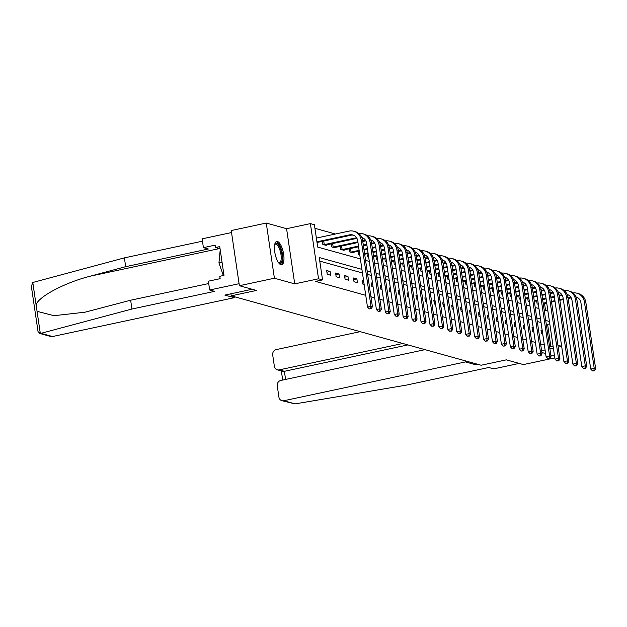 <?xml version="1.0" encoding="UTF-8"?>
<svg xmlns="http://www.w3.org/2000/svg" width="627" height="627" viewBox="0 0 627 627"><rect width="100%" height="100%" fill="white"/><g stroke="black" fill="none" stroke-linecap="round" stroke-linejoin="round"><path stroke-width="0.94" d="M277.487 241.481A11.929 4.177 77.9 0 0 276.711 241.442A11.929 4.177 77.9 0 0 274.908 252.924A11.929 4.177 77.9 0 0 280.92 264.743A11.929 4.177 77.9 0 0 281.695 264.774A11.929 4.177 77.9 0 0 283.49 253.292A11.929 4.177 77.9 0 0 277.487 241.481M554.809 357.876L523.404 364.585L506.35 359.851L481.128 365.235L231.222 295.842L256.443 290.45L239.381 285.716L231.238 230.54L266.256 223.055L274.407 278.231L294.721 283.874L318.54 278.788L310.389 223.612L314.401 224.725L317.701 247.093L360.376 258.943M294.721 283.874L286.578 228.698L266.256 223.055M286.578 228.698L310.389 223.612M335.437 234.012L314.926 228.314M239.381 285.716L274.407 278.231M230.924 293.797L231.222 295.842M545.537 310.365L544.534 303.57M317.074 242.853L317.254 242.445M322.364 241.356L322.819 244.452L326.252 245.4L326.181 244.922M331.291 243.832L331.746 246.928L335.186 247.884L335.116 247.406M340.218 246.317L340.68 249.405L344.113 250.361L344.043 249.883M349.153 248.794L349.607 251.889L353.04 252.838L352.97 252.367M358.08 251.27L358.534 254.366L359.749 254.703M367.007 253.755L367.469 256.851L368.684 257.188M375.941 256.231L376.396 259.327L377.611 259.664M384.868 258.708L385.323 261.804L386.538 262.141M393.795 261.193L394.258 264.288L395.465 264.625M402.73 263.669L403.185 266.765L404.399 267.102M411.657 266.154L412.111 269.242L413.326 269.579M420.584 268.63L421.046 271.726L422.253 272.063M429.519 271.107L429.973 274.203L431.188 274.54M438.445 273.591L438.9 276.687L440.115 277.024M447.372 276.068L447.827 279.164L449.042 279.501M456.299 278.545L456.762 281.641L457.976 281.978M465.234 281.029L465.689 284.125L466.903 284.462M474.161 283.506L474.615 286.602L475.83 286.939M483.088 285.99L483.55 289.078L484.757 289.415M492.023 288.467L492.477 291.563L493.692 291.9M500.949 290.944L501.404 294.039L502.619 294.377M509.876 293.428L510.339 296.524L511.546 296.861M518.811 295.905L519.266 299.001L520.481 299.338M527.738 298.389L528.193 301.477L529.407 301.814M536.665 300.866L537.127 303.962L538.334 304.299M361.92 269.383L319.245 257.532L322.544 279.901L315.538 281.398L365.753 295.341M370.949 296.783L374.68 297.817M379.876 299.259L383.606 300.302M388.811 301.744L392.541 302.778M397.737 304.22L401.468 305.255M406.664 306.697L410.395 307.739M415.599 309.182L419.33 310.216M424.526 311.658L428.257 312.693M433.453 314.143L437.184 315.177M442.38 316.619L446.118 317.654M451.315 319.096L455.045 320.138M460.242 321.58L463.972 322.615M469.168 324.057L472.899 325.092M478.103 326.534L481.834 327.576M487.03 329.018L490.761 330.053M495.957 331.495L499.688 332.529M504.892 333.979L508.622 335.014M513.819 336.456L517.549 337.491M522.746 338.933L526.476 339.975M531.68 341.417L535.411 342.452M540.607 343.894L544.338 344.928M549.534 346.378L550.906 346.755L547.606 324.386L546.235 324.01M541.038 322.56L537.3 321.526M532.104 320.083L528.373 319.049M523.177 317.607L519.446 316.564M514.25 315.122L510.519 314.088M505.315 312.646L501.584 311.611M496.388 310.169L492.657 309.127M487.461 307.685L483.731 306.65M478.526 305.208L474.796 304.173M469.599 302.723L465.869 301.689M460.673 300.247L456.942 299.212M451.738 297.77L448.007 296.728M442.811 295.286L439.08 294.251M433.884 292.809L430.153 291.774M424.957 290.325L421.219 289.29M416.022 287.848L412.292 286.813M407.095 285.371L403.365 284.337M398.169 282.887L394.438 281.852M389.234 280.41L385.503 279.376M380.307 277.933L376.576 276.891M371.38 275.449L367.649 274.414M362.445 272.972L319.77 261.122M321.479 272.674L320.93 268.952M327.223 274.273L330.656 275.229L330.108 271.499L326.675 270.543L327.223 274.273M336.15 276.75L339.591 277.706L339.035 273.975L335.602 273.027L336.15 276.75M345.085 279.234L348.518 280.183L347.969 276.46L344.529 275.504L345.085 279.234M354.012 281.711L357.445 282.667L356.896 278.937L353.463 277.98L354.012 281.711M363.605 280.802L362.39 280.465L362.939 284.188L364.154 284.525M372.532 283.279L371.317 282.942L371.874 286.672L373.081 287.009M381.459 285.755L380.252 285.418L380.801 289.149L382.015 289.486M390.394 288.24L389.179 287.903L389.728 291.633L390.942 291.963M399.321 290.716L398.106 290.379L398.662 294.11L399.869 294.447M408.248 293.201L407.041 292.864L407.589 296.587L408.804 296.924M417.182 295.678L415.967 295.341L416.516 299.071L417.731 299.408M426.109 298.154L424.894 297.817L425.443 301.548L426.658 301.885M435.036 300.639L433.821 300.302L434.378 304.024L435.593 304.361M443.971 303.115L442.756 302.778L443.305 306.509L444.519 306.846M452.898 305.6L451.683 305.263L452.232 308.986L453.446 309.323M461.825 308.076L460.61 307.739L461.166 311.47L462.373 311.807M470.759 310.553L469.545 310.216L470.093 313.947L471.308 314.284M479.686 313.038L478.472 312.701L479.02 316.423L480.235 316.76M488.613 315.514L487.398 315.177L487.955 318.908L489.162 319.245M497.54 317.991L496.333 317.654L496.882 321.385L498.097 321.722M506.475 320.475L505.26 320.138L505.809 323.861L507.024 324.198M515.402 322.952L514.187 322.615L514.736 326.346L515.95 326.683M524.329 325.437L523.122 325.099L523.67 328.822L524.885 329.159M533.263 327.913L532.049 327.576L532.597 331.307L533.812 331.644M542.19 330.39L540.976 330.053L541.524 333.783L542.739 334.12M541.877 352.507L545.608 353.542M550.804 354.992L554.542 356.026M541.61 350.712L545.082 349.968M549.91 348.941L553.382 348.197M558.218 347.162L561.682 346.425M561.667 346.3L557.936 345.265M550.906 346.755L553.1 346.284M322.544 279.901L318.54 278.788M365.572 260.385L369.303 261.42M374.507 262.87L378.238 263.904M383.434 265.346L387.165 266.381M392.361 267.823L396.092 268.865M401.296 270.308L405.026 271.342M410.223 272.784L413.953 273.819M419.149 275.269L422.88 276.303M428.076 277.745L431.815 278.78M437.011 280.222L440.742 281.264M445.938 282.706L449.669 283.741M454.865 285.183L458.596 286.218M463.8 287.66L467.53 288.702M472.727 290.144L476.457 291.179M481.654 292.621L485.384 293.655M490.588 295.105L494.319 296.14M499.515 297.582L503.246 298.617M508.442 300.059L512.173 301.101M517.377 302.543L521.108 303.578M526.304 305.02L530.034 306.054M535.231 307.496L538.961 308.539M544.158 309.981L547.896 311.016M549.432 321.455L545.702 320.421M540.505 318.978L536.775 317.936M531.578 316.494L527.848 315.459M522.644 314.017L518.913 312.983M513.717 311.533L509.986 310.498M504.79 309.056L501.059 308.022M495.855 306.579L492.124 305.537M486.928 304.095L483.198 303.06M478.001 301.618L474.271 300.584M469.067 299.134L465.336 298.099M460.14 296.657L456.409 295.623M451.213 294.181L447.482 293.146M442.286 291.696L438.547 290.662M433.351 289.219L429.62 288.185M424.424 286.743L420.693 285.7M415.497 284.258L411.767 283.224M406.562 281.782L402.832 280.747M397.636 279.297L393.905 278.263M388.709 276.82L384.978 275.786M379.774 274.344L376.043 273.301M370.847 271.859L367.116 270.825M547.606 324.386L549.801 323.916M326.918 272.181L330.108 271.499M335.845 274.657L339.035 273.975M344.772 277.142L347.969 276.46M353.706 279.618L356.896 278.937M362.633 282.095L363.762 281.86M371.56 284.58L372.689 284.337M380.487 287.056L381.616 286.813M389.422 289.541L390.55 289.298M398.349 292.017L399.477 291.774M407.276 294.494L408.404 294.259M416.21 296.979L417.339 296.736M425.137 299.455L426.266 299.212M434.064 301.932L435.193 301.697M442.999 304.416L444.128 304.173M451.926 306.893L453.055 306.65M460.853 309.377L461.981 309.135M469.788 311.854L470.908 311.611M478.714 314.331L479.843 314.096M487.641 316.815L488.77 316.572M496.568 319.292L497.697 319.049M505.503 321.776L506.632 321.533M514.43 324.253L515.559 324.01M523.357 326.73L524.486 326.495M532.292 329.214L533.42 328.971M541.219 331.691L542.347 331.448M316.925 241.81L349.592 234.835A7.649 7.046 105.5 0 1 352.735 234.921A7.649 7.046 105.5 0 1 357.696 240.792L367.485 307.073L370.988 306.329L361.199 240.047A11.466 10.565 -74.5 0 0 353.761 231.238A11.466 10.565 -74.5 0 0 349.043 231.104L316.369 238.088M317.019 242.492L351.026 235.227A7.649 7.046 105.5 0 1 353.44 235.164M370.651 308.609L369.248 308.907L371.223 308.766L370.651 308.609L370.988 306.329L372.414 306.721L362.625 240.439A11.466 10.565 -74.5 0 0 355.195 231.637L353.761 231.238M372.414 306.721L371.223 308.766M369.248 308.907L367.485 307.073M274.767 244.248A10.322 3.613 -102.1 0 1 274.861 244.099A10.322 3.613 -102.1 0 1 280.684 249.248A10.322 3.613 -102.1 0 1 281.304 262.603A10.322 3.613 -102.1 0 1 278.78 263.003M278.6 262.768A9.554 3.347 77.9 0 0 279.376 262.846A9.554 3.347 77.9 0 0 280.363 262.062A9.554 3.347 77.9 0 0 280.261 251.215A9.554 3.347 77.9 0 0 275.386 244.154A9.554 3.347 77.9 0 0 274.704 244.538M281.006 264.759A11.85 4.146 77.9 0 0 281.782 263.975A11.85 4.146 77.9 0 0 281.829 251.168A11.85 4.146 77.9 0 0 276.084 241.74M220.21 249.812L218.948 262.948L223.33 275.535M222.052 262.282L218.948 262.948M131.944 309.017L214.591 291.359L209.669 289.987L208.368 281.194L220.14 278.678L219.787 276.288L223.988 275.394L219.74 246.615L215.531 247.508L215.179 245.126L203.414 247.641L208.336 249.005L125.69 266.671L124.389 257.869L33.693 282.244L32.808 282.62L31.35 286.288L38.051 331.667L40.324 333.509L131.944 309.017L130.643 300.215L208.713 283.537M125.69 266.671L90.453 276.139C65.349 282.401 38.302 296.673 36.084 304.816L37.048 311.313L53.993 315.695L85.029 312.191L130.643 300.215M203.414 247.641L202.113 238.84L231.535 232.554L239.083 283.702L209.669 289.987M124.389 257.869L202.458 241.183M252.156 289.266L224.85 295.098L234.232 297.707L52.543 336.534A4.585 4.224 105.5 0 1 50.654 336.48L39.579 333.399M234.232 297.707L234.075 296.634M215.531 247.508L220.053 248.77M295.09 403.882L281.907 400.692A4.585 4.224 -74.5 0 0 283.788 400.747L295.09 403.882L406.116 385.158L488.77 367.493L493.692 368.864L519.18 363.417M360.204 331.659L276.241 349.6A4.585 4.224 -74.5 0 0 272.698 354.968L274.367 366.301A4.585 4.224 -74.5 0 0 279.234 369.883L284.384 371.309L282.667 371.302L277.346 369.828M402.777 343.478L279.234 369.883M425.004 349.654L280.794 380.464A4.585 4.224 -74.5 0 0 277.252 385.84L278.929 397.173A4.585 4.224 -74.5 0 0 281.907 400.692M465.32 360.846L465.477 361.92L283.788 400.747M474.71 363.456L474.866 364.53L465.477 361.92M476.967 364.083L474.866 364.53M407.926 344.913L284.384 371.309L285.583 379.445M323.736 241.058L324.261 244.632L356.544 237.735M324.261 244.632L323.751 244.71M325.327 245.141L356.912 238.362M361.755 237.429A7.649 7.046 105.5 0 1 366.623 243.268L376.412 309.55L379.915 308.805L370.126 242.524A11.466 10.565 -74.5 0 0 362.688 233.714A11.466 10.565 -74.5 0 0 358.722 233.456M361.826 237.578A7.649 7.046 105.5 0 1 362.375 237.641M379.578 311.086L378.183 311.384L380.15 311.243L379.578 311.086L379.915 308.805L381.349 309.205L371.56 242.923A11.466 10.565 -74.5 0 0 364.122 234.114L362.688 233.714M381.349 309.205L380.15 311.243M378.183 311.384L376.412 309.55M332.663 243.542L333.188 247.109L357.852 241.842M362.68 240.807L365.47 240.212M333.188 247.109L332.678 247.187M334.254 247.626L357.954 242.524M362.782 241.489L365.839 240.839M370.69 239.906A7.649 7.046 105.5 0 1 375.557 245.753L385.346 312.034L388.842 311.282L379.061 245A11.466 10.565 -74.5 0 0 371.623 236.199A11.466 10.565 -74.5 0 0 367.657 235.932M370.753 240.055A7.649 7.046 105.5 0 1 371.302 240.117M388.513 313.571L387.11 313.868L389.085 313.727L388.513 313.571L388.842 311.282L390.276 311.682L380.487 245.4A11.466 10.565 -74.5 0 0 373.049 236.591L371.623 236.199M390.276 311.682L389.085 313.727M387.11 313.868L385.346 312.034M341.59 246.019L342.123 249.593L358.479 246.097M363.315 245.063L366.779 244.318M371.615 243.292L374.405 242.696M342.123 249.593L341.605 249.664M343.181 250.102L358.581 246.779M363.409 245.745L366.881 245M371.717 243.974L374.774 243.315M379.617 242.383A7.649 7.046 105.5 0 1 384.484 248.229L394.273 314.511L397.777 313.766L387.988 247.485A11.466 10.565 -74.5 0 0 380.55 238.675A11.466 10.565 -74.5 0 0 376.584 238.409M379.68 242.539A7.649 7.046 105.5 0 1 380.228 242.602M397.44 316.047L396.037 316.345L398.012 316.204L397.44 316.047L397.777 313.766L399.203 314.158L389.414 247.877A11.466 10.565 -74.5 0 0 381.976 239.075L380.55 238.675M399.203 314.158L398.012 316.204M396.037 316.345L394.273 314.511M350.524 248.504L351.049 252.07L359.106 250.353M363.942 249.319L367.406 248.574M372.242 247.54L375.706 246.803M380.542 245.768L383.332 245.173M351.049 252.07L350.54 252.148M352.115 252.587L359.208 251.035M364.044 250.001L367.508 249.256M372.344 248.221L375.808 247.485M380.644 246.45L383.7 245.8M388.544 244.867A7.649 7.046 105.5 0 1 393.411 250.714L403.2 316.996L406.704 316.243L396.915 249.961A11.466 10.565 -74.5 0 0 389.477 241.152A11.466 10.565 -74.5 0 0 385.511 240.893M388.615 245.016A7.649 7.046 105.5 0 1 389.155 245.079M406.367 318.524L404.964 318.829L406.939 318.688L406.367 318.524L406.704 316.243L408.138 316.643L398.349 250.361A11.466 10.565 -74.5 0 0 390.911 241.552L389.477 241.152M408.138 316.643L406.939 318.688M404.964 318.829L403.2 316.996M364.569 253.567L368.033 252.83M372.869 251.795L376.341 251.059M381.169 250.024L384.641 249.28M389.469 248.245L392.259 247.649M364.671 254.248L368.135 253.512M372.971 252.477L376.435 251.74M381.271 250.706L384.743 249.961M389.571 248.927L392.627 248.276M397.479 247.344A7.649 7.046 105.5 0 1 402.346 253.19L412.127 319.472L415.63 318.728L405.841 252.438A11.466 10.565 -74.5 0 0 398.404 243.637A11.466 10.565 -74.5 0 0 394.446 243.37M397.542 247.493A7.649 7.046 105.5 0 1 398.09 247.555M415.301 321.008L413.898 321.306L415.873 321.165L415.301 321.008L415.63 318.728L417.065 319.119L407.276 252.838A11.466 10.565 -74.5 0 0 399.838 244.036L398.404 243.637M417.065 319.119L415.873 321.165M413.898 321.306L412.127 319.472M373.496 256.051L376.968 255.307M381.796 254.28L385.268 253.535M390.104 252.501L393.568 251.764M398.404 250.729L401.194 250.134M373.598 256.733L377.07 255.988M381.898 254.962L385.37 254.217M390.198 253.183L393.67 252.446M398.506 251.411L401.554 250.761M406.406 249.828A7.649 7.046 105.5 0 1 411.273 255.667L421.062 321.949L424.565 321.204L414.776 254.923A11.466 10.565 -74.5 0 0 407.338 246.113A11.466 10.565 -74.5 0 0 403.373 245.847M406.468 249.977A7.649 7.046 105.5 0 1 407.017 250.04M424.228 323.485L422.825 323.783L424.8 323.642L424.228 323.485L424.565 321.204L425.992 321.604L416.203 255.314A11.466 10.565 -74.5 0 0 408.765 246.513L407.338 246.113M425.992 321.604L424.8 323.642M422.825 323.783L421.062 321.949M382.423 258.528L385.895 257.791M390.731 256.757L394.195 256.012M399.031 254.985L402.495 254.241M407.331 253.206L410.121 252.61M382.525 259.21L385.997 258.473M390.833 257.438L394.297 256.694M399.133 255.667L402.597 254.923M407.432 253.888L410.489 253.237M415.333 252.305A7.649 7.046 105.5 0 1 420.2 258.152L429.989 324.433L433.492 323.681L423.703 257.399A11.466 10.565 -74.5 0 0 416.265 248.598A11.466 10.565 -74.5 0 0 412.3 248.331M415.403 252.454A7.649 7.046 105.5 0 1 415.944 252.516M433.155 325.962L431.752 326.267L433.727 326.126L433.155 325.962L433.492 323.681L434.919 324.081L425.137 257.799A11.466 10.565 -74.5 0 0 417.7 248.99L416.265 248.598M434.919 324.081L433.727 326.126M431.752 326.267L429.989 324.433M391.358 261.012L394.822 260.268M399.658 259.233L403.13 258.496M407.958 257.462L411.43 256.717M416.257 255.691L419.048 255.095M391.46 261.694L394.924 260.95M399.76 259.915L403.224 259.178M408.059 258.144L411.531 257.399M416.359 256.372L419.416 255.714M424.267 254.781A7.649 7.046 105.5 0 1 429.134 260.628L438.916 326.91L442.419 326.165L432.63 259.884A11.466 10.565 -74.5 0 0 425.192 251.074A11.466 10.565 -74.5 0 0 421.234 250.808M424.33 254.938A7.649 7.046 105.5 0 1 424.879 255.001M442.082 328.446L440.687 328.744L442.654 328.603L442.082 328.446L442.419 326.165L443.853 326.557L434.064 260.276A11.466 10.565 -74.5 0 0 426.626 251.474L425.192 251.074M443.853 326.557L442.654 328.603M440.687 328.744L438.916 326.91M400.285 263.489L403.757 262.744M408.585 261.718L412.057 260.973M416.884 259.939L420.356 259.202M425.192 258.167L427.982 257.572M400.387 264.171L403.859 263.426M408.686 262.399L412.158 261.655M416.986 260.62L420.458 259.884M425.286 258.849L428.343 258.199M433.194 257.266A7.649 7.046 105.5 0 1 438.061 263.105L447.85 329.394L451.354 328.642L441.565 262.36A11.466 10.565 -74.5 0 0 434.127 253.551A11.466 10.565 -74.5 0 0 430.161 253.292M433.257 257.415A7.649 7.046 105.5 0 1 433.806 257.478M451.017 330.923L449.614 331.221L451.589 331.087L451.017 330.923L451.354 328.642L452.78 329.042L442.991 262.76A11.466 10.565 -74.5 0 0 435.553 253.951L434.127 253.551M452.78 329.042L451.589 331.087M449.614 331.221L447.85 329.394M409.212 265.966L412.684 265.229M417.519 264.194L420.983 263.45M425.819 262.423L429.283 261.678M434.119 260.644L436.909 260.048M409.313 266.647L412.785 265.911M417.613 264.876L421.085 264.132M425.921 263.105L429.385 262.36M434.221 261.326L437.278 260.675M442.121 259.743A7.649 7.046 105.5 0 1 446.988 265.589L456.777 331.871L460.281 331.119L450.492 264.837A11.466 10.565 -74.5 0 0 443.054 256.035A11.466 10.565 -74.5 0 0 439.088 255.769M442.192 259.892A7.649 7.046 105.5 0 1 442.733 259.954M459.944 333.407L458.541 333.705L460.516 333.564L459.944 333.407L460.281 331.119L461.707 331.518L451.926 265.237A11.466 10.565 -74.5 0 0 444.488 256.427L443.054 256.035M461.707 331.518L460.516 333.564M458.541 333.705L456.777 331.871M418.146 268.45L421.61 267.705M426.446 266.671L429.91 265.934M434.746 264.9L438.218 264.163M443.046 263.128L445.836 262.533M418.248 269.132L421.712 268.387M426.548 267.353L430.012 266.616M434.848 265.582L438.312 264.845M443.148 263.81L446.205 263.152M451.056 262.227A7.649 7.046 105.5 0 1 455.915 268.066L465.704 334.348L469.208 333.603L459.419 267.321A11.466 10.565 -74.5 0 0 451.981 258.512A11.466 10.565 -74.5 0 0 448.015 258.246M451.119 262.376A7.649 7.046 105.5 0 1 451.667 262.439M468.871 335.884L467.476 336.182L469.443 336.041L468.871 335.884L469.208 333.603L470.642 334.003L460.853 267.713A11.466 10.565 -74.5 0 0 453.415 258.912L451.981 258.512M470.642 334.003L469.443 336.041M467.476 336.182L465.704 334.348M427.073 270.927L430.545 270.19M435.373 269.155L438.845 268.411M443.673 267.376L447.145 266.64M451.981 265.605L454.763 265.009M427.175 271.609L430.639 270.872M435.475 269.837L438.947 269.093M443.775 268.058L447.247 267.321M452.075 266.287L455.131 265.636M459.983 264.704A7.649 7.046 105.5 0 1 464.85 270.55L474.639 336.832L478.135 336.08L468.353 269.798A11.466 10.565 -74.5 0 0 460.916 260.997A11.466 10.565 -74.5 0 0 456.95 260.73M460.046 264.853A7.649 7.046 105.5 0 1 460.594 264.915M477.805 338.361L476.402 338.666L478.377 338.525L477.805 338.361L478.135 336.08L479.569 336.48L469.78 270.198A11.466 10.565 -74.5 0 0 462.342 261.388L460.916 260.997M479.569 336.48L478.377 338.525M476.402 338.666L474.639 336.832M436 273.411L439.472 272.667M444.3 271.632L447.772 270.895M452.608 269.861L456.072 269.116M460.908 268.09L463.698 267.486M436.102 274.093L439.574 273.348M444.402 272.314L447.874 271.577M452.71 270.543L456.174 269.798M461.01 268.771L464.066 268.113M468.91 267.18A7.649 7.046 105.5 0 1 473.777 273.027L483.566 339.309L487.069 338.564L477.28 272.275A11.466 10.565 -74.5 0 0 469.842 263.473A11.466 10.565 -74.5 0 0 465.877 263.207M468.98 267.337A7.649 7.046 105.5 0 1 469.521 267.392M486.732 340.845L485.329 341.143L487.304 341.002L486.732 340.845L487.069 338.564L488.496 338.956L478.707 272.674A11.466 10.565 -74.5 0 0 471.277 263.873L469.842 263.473M488.496 338.956L487.304 341.002M485.329 341.143L483.566 339.309M444.935 275.888L448.399 275.143M453.235 274.117L456.699 273.372M461.535 272.337L465.007 271.601M469.835 270.566L472.625 269.971M445.029 276.57L448.501 275.825M453.337 274.798L456.801 274.054M461.637 273.019L465.101 272.283M469.936 271.248L472.993 270.598M477.837 269.665A7.649 7.046 105.5 0 1 482.704 275.504L492.493 341.786L495.996 341.041L486.207 274.759A11.466 10.565 -74.5 0 0 478.769 265.95A11.466 10.565 -74.5 0 0 474.804 265.691M477.907 269.814A7.649 7.046 105.5 0 1 478.456 269.876M495.659 343.322L494.264 343.62L496.231 343.478L495.659 343.322L495.996 341.041L497.43 341.441L487.641 275.159A11.466 10.565 -74.5 0 0 480.204 266.35L478.769 265.95M497.43 341.441L496.231 343.478M494.264 343.62L492.493 341.786M453.862 278.364L457.334 277.628M462.162 276.593L465.634 275.849M470.462 274.822L473.934 274.077M478.762 273.043L481.552 272.447M453.964 279.046L457.428 278.31M462.264 277.275L465.736 276.531M470.563 275.504L474.036 274.759M478.863 273.725L481.92 273.074M486.771 272.142A7.649 7.046 105.5 0 1 491.639 277.988L501.428 344.27L504.923 343.518L495.142 277.236A11.466 10.565 -74.5 0 0 487.704 268.434A11.466 10.565 -74.5 0 0 483.738 268.168M486.834 272.29A7.649 7.046 105.5 0 1 487.383 272.353M504.594 345.806L503.191 346.104L505.166 345.963L504.594 345.806L504.923 343.518L506.357 343.917L496.568 277.636A11.466 10.565 -74.5 0 0 489.131 268.826L487.704 268.434M506.357 343.917L505.166 345.963M503.191 346.104L501.428 344.27M462.789 280.849L466.261 280.104M471.089 279.07L474.561 278.333M479.396 277.299L482.861 276.554M487.696 275.527L490.486 274.932M462.891 281.531L466.363 280.786M471.19 279.752L474.663 279.015M479.49 277.98L482.962 277.236M487.798 276.209L490.855 275.551M495.698 274.618A7.649 7.046 105.5 0 1 500.565 280.465L510.354 346.747L513.858 346.002L504.069 279.72A11.466 10.565 -74.5 0 0 496.631 270.911A11.466 10.565 -74.5 0 0 492.665 270.645M495.761 274.775A7.649 7.046 105.5 0 1 496.31 274.838M513.521 348.283L512.118 348.581L514.093 348.44L513.521 348.283L513.858 346.002L515.284 346.394L505.495 280.112A11.466 10.565 -74.5 0 0 498.057 271.311L496.631 270.911M515.284 346.394L514.093 348.44M512.118 348.581L510.354 346.747M471.723 283.326L475.188 282.581M480.023 281.554L483.488 280.81M488.323 279.775L491.787 279.039M496.623 278.004L499.413 277.408M471.817 284.007L475.29 283.263M480.125 282.236L483.589 281.492M488.425 280.457L491.889 279.72M496.725 278.686L499.782 278.035M504.625 277.103A7.649 7.046 105.5 0 1 509.492 282.942L519.281 349.231L522.785 348.479L512.996 282.197A11.466 10.565 -74.5 0 0 505.558 273.388A11.466 10.565 -74.5 0 0 501.592 273.129M504.696 277.252A7.649 7.046 105.5 0 1 505.237 277.314M522.448 350.759L521.045 351.057L523.02 350.924L522.448 350.759L522.785 348.479L524.219 348.878L514.43 282.597A11.466 10.565 -74.5 0 0 506.992 273.787L505.558 273.388M524.219 348.878L523.02 350.924M521.045 351.057L519.281 349.231M480.65 285.802L484.115 285.066M488.95 284.031L492.422 283.294M497.25 282.26L500.722 281.515M505.55 280.481L508.34 279.885M480.752 286.484L484.216 285.747M489.052 284.713L492.516 283.976M497.352 282.942L500.824 282.197M505.652 281.162L508.709 280.512M513.56 279.579A7.649 7.046 105.5 0 1 518.427 285.426L528.208 351.708L531.712 350.955L521.923 284.674A11.466 10.565 -74.5 0 0 514.485 275.872A11.466 10.565 -74.5 0 0 510.527 275.606M513.623 279.728A7.649 7.046 105.5 0 1 514.171 279.791M531.382 353.244L529.98 353.542L531.955 353.401L531.382 353.244L531.712 350.955L533.146 351.355L523.357 285.073A11.466 10.565 -74.5 0 0 515.919 276.272L514.485 275.872M533.146 351.355L531.955 353.401M529.98 353.542L528.208 351.708M489.577 288.287L493.049 287.542M497.877 286.508L501.349 285.771M506.185 284.736L509.649 284M514.485 282.965L517.275 282.369M489.679 288.969L493.151 288.224M497.979 287.19L501.451 286.453M506.279 285.418L509.751 284.682M514.587 283.647L517.636 282.989M522.487 282.064A7.649 7.046 105.5 0 1 527.354 287.903L537.143 354.184L540.646 353.44L530.857 287.158A11.466 10.565 -74.5 0 0 523.42 278.349A11.466 10.565 -74.5 0 0 519.454 278.082M522.55 282.213A7.649 7.046 105.5 0 1 523.098 282.275M540.309 355.721L538.906 356.018L540.882 355.877L540.309 355.721L540.646 353.44L542.073 353.84L532.284 287.55A11.466 10.565 -74.5 0 0 524.846 278.749L523.42 278.349M542.073 353.84L540.882 355.877M538.906 356.018L537.143 354.184M498.504 290.763L501.976 290.027M506.812 288.992L510.276 288.248M515.112 287.221L518.576 286.476M523.412 285.442L526.202 284.846M498.606 291.445L502.078 290.709M506.906 289.674L510.378 288.929M515.214 287.903L518.678 287.158M523.514 286.124L526.57 285.473M531.414 284.54A7.649 7.046 105.5 0 1 536.281 290.387L546.07 356.669L549.573 355.917L539.784 289.635A11.466 10.565 -74.5 0 0 532.347 280.833A11.466 10.565 -74.5 0 0 528.381 280.567M531.484 284.689A7.649 7.046 105.5 0 1 532.025 284.752M549.236 358.197L547.833 358.503L549.808 358.362L549.236 358.197L549.573 355.917L551 356.316L541.219 290.035A11.466 10.565 -74.5 0 0 533.781 281.225L532.347 280.833M551 356.316L549.808 358.362M547.833 358.503L546.07 356.669M507.439 293.248L510.903 292.503M515.739 291.469L519.211 290.732M524.039 289.698L527.511 288.953M532.339 287.926L535.129 287.331M507.541 293.93L511.005 293.185M515.841 292.151L519.305 291.414M524.141 290.379L527.613 289.635M532.441 288.608L535.497 287.95M540.349 287.017A7.649 7.046 105.5 0 1 545.216 292.864L554.997 359.146L558.5 358.401L548.711 292.119A11.466 10.565 -74.5 0 0 541.273 283.31A11.466 10.565 -74.5 0 0 537.315 283.043M540.411 287.174A7.649 7.046 105.5 0 1 540.96 287.237M558.163 360.682L556.768 360.98L558.735 360.838L558.163 360.682L558.5 358.401L559.935 358.793L550.145 292.511A11.466 10.565 -74.5 0 0 542.708 283.71L541.273 283.31M559.935 358.793L558.735 360.838M556.768 360.98L554.997 359.146M516.366 295.725L519.838 294.98M524.666 293.953L528.138 293.209M532.966 292.174L536.438 291.437M541.273 290.403L544.064 289.807M516.468 296.406L519.94 295.662M524.768 294.635L528.24 293.891M533.068 292.856L536.54 292.119M541.367 291.085L544.424 290.434M549.276 289.502A7.649 7.046 105.5 0 1 554.143 295.341L563.932 361.622L567.427 360.878L557.646 294.596A11.466 10.565 -74.5 0 0 550.208 285.787A11.466 10.565 -74.5 0 0 546.242 285.528M549.338 289.65A7.649 7.046 105.5 0 1 549.887 289.713M567.098 363.158L565.695 363.456L567.67 363.315L567.098 363.158L567.427 360.878L568.861 361.277L559.072 294.996A11.466 10.565 -74.5 0 0 551.635 286.186L550.208 285.787M568.861 361.277L567.67 363.315M565.695 363.456L563.932 361.622M525.293 298.201L528.765 297.464M533.601 296.43L537.065 295.685M541.9 294.659L545.365 293.914M550.2 292.88L552.99 292.284M525.395 298.883L528.867 298.146M533.695 297.112L537.167 296.367M542.002 295.341L545.466 294.596M550.302 293.561L553.359 292.911M558.202 291.978A7.649 7.046 105.5 0 1 563.07 297.825L572.859 364.107L576.362 363.354L566.573 297.073A11.466 10.565 -74.5 0 0 559.135 288.271A11.466 10.565 -74.5 0 0 555.169 288.005M558.273 292.127A7.649 7.046 105.5 0 1 558.814 292.19M576.025 365.643L574.622 365.941L576.597 365.8L576.025 365.643L576.362 363.354L577.788 363.754L568.007 297.472A11.466 10.565 -74.5 0 0 560.569 288.663L559.135 288.271M577.788 363.754L576.597 365.8M574.622 365.941L572.859 364.107M534.228 300.686L537.692 299.941M542.527 298.907L545.992 298.17M550.827 297.135L554.299 296.391M559.127 295.364L561.917 294.768M534.329 301.368L537.794 300.623M542.629 299.588L546.093 298.852M550.929 297.817L554.393 297.073M559.229 296.046L562.286 295.388M567.137 294.455A7.649 7.046 105.5 0 1 571.996 300.302L581.785 366.583L585.289 365.839L575.5 299.557A11.466 10.565 -74.5 0 0 568.062 290.748A11.466 10.565 -74.5 0 0 564.096 290.481M567.2 294.612A7.649 7.046 105.5 0 1 567.748 294.674M584.952 368.12L583.557 368.417L585.524 368.276L584.952 368.12L585.289 365.839L586.723 366.231L576.934 299.949A11.466 10.565 -74.5 0 0 569.496 291.147L568.062 290.748M586.723 366.231L585.524 368.276M583.557 368.417L581.785 366.583M543.154 303.162L546.626 302.426M551.454 301.391L554.926 300.647M559.754 299.612L563.226 298.875M568.062 297.841L570.844 297.245M543.256 303.844L546.72 303.107M551.556 302.073L555.028 301.328M559.856 300.294L563.328 299.557M568.156 298.523L571.213 297.872M576.064 296.939A7.649 7.046 105.5 0 1 580.931 302.786L590.72 369.068L594.216 368.315L584.435 302.034A11.466 10.565 -74.5 0 0 576.997 293.224A11.466 10.565 -74.5 0 0 573.031 292.966M576.127 297.088A7.649 7.046 105.5 0 1 576.675 297.151M593.887 370.596L592.484 370.902L594.459 370.761L593.887 370.596L594.216 368.315L595.65 368.715L585.861 302.433A11.466 10.565 -74.5 0 0 578.423 293.624L576.997 293.224M595.65 368.715L594.459 370.761M592.484 370.902L590.72 369.068M349.592 234.835L351.026 235.227M361.199 240.047L362.625 240.439M32.808 282.62L36.084 304.816M37.048 311.313L40.324 333.509M41.249 333.392L52.543 336.534M219.395 248.582L90.453 276.139M370.126 242.524L371.56 242.923M379.061 245L380.487 245.4M387.988 247.485L389.414 247.877M396.915 249.961L398.349 250.361M405.841 252.438L407.276 252.838M414.776 254.923L416.203 255.314M423.703 257.399L425.137 257.799M432.63 259.884L434.064 260.276M441.565 262.36L442.991 262.76M450.492 264.837L451.926 265.237M459.419 267.321L460.853 267.713M468.353 269.798L469.78 270.198M477.28 272.275L478.707 272.674M486.207 274.759L487.641 275.159M495.142 277.236L496.568 277.636M504.069 279.72L505.495 280.112M512.996 282.197L514.43 282.597M521.923 284.674L523.357 285.073M530.857 287.158L532.284 287.55M539.784 289.635L541.219 290.035M548.711 292.119L550.145 292.511M557.646 294.596L559.072 294.996M566.573 297.073L568.007 297.472M575.5 299.557L576.934 299.949M584.435 302.034L585.861 302.433M282.691 380.064L281.343 370.933"/></g></svg>
